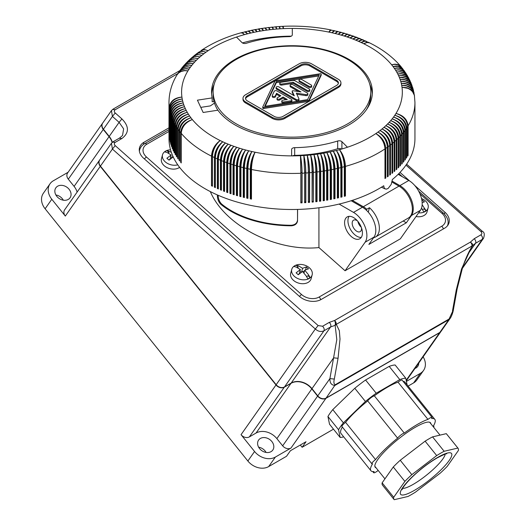 <?xml version="1.0" encoding="UTF-8"?>
<svg xmlns="http://www.w3.org/2000/svg" width="526" height="526" viewBox="0 0 526 526"><rect width="100%" height="100%" fill="white"/><g stroke="black" fill="none" stroke-linecap="round" stroke-linejoin="round"><path stroke-width="0.79" d="M392.225 181.187L399.892 185.612L408.807 180.464A18.923 10.921 -120 0 1 420.392 210.328L400.358 238.824L345.063 270.752L365.097 242.249A18.923 10.921 -120 0 0 353.511 212.392L339.106 204.075M351.158 200.735L362.427 207.237A18.923 10.921 -120 0 1 374.012 237.101L368.864 244.426L406.328 222.8L403.199 220.999M406.328 222.8L411.477 215.476A18.923 10.921 -120 0 0 399.892 185.612M398.156 174.31L408.807 180.464M353.511 217.54A12.611 7.285 -120 0 0 347.199 216.916A12.611 7.285 -120 0 0 345.266 227.022A12.611 7.285 -120 0 0 353.511 238.14A12.611 7.285 -120 0 0 359.817 238.765A12.611 7.285 -120 0 0 361.75 228.652A12.611 7.285 -120 0 0 353.511 217.54M210.315 191.589C224.576 225.496 275.894 251.954 318.927 247.575L345.063 270.752M318.927 247.575L318.927 207.77M357.483 220.913A6.621 3.82 -120 0 0 353.544 220.17A6.621 3.82 -120 0 0 352.17 223.202A6.621 3.82 -120 0 0 355.063 229.869A6.621 3.82 -120 0 0 360.165 231.644A6.621 3.82 -120 0 0 361.54 228.613A6.621 3.82 -120 0 0 361.493 227.857M357.89 221.393A6.621 3.82 -120 0 0 361.277 227.265M349.1 216.337A12.611 7.285 -120 0 0 356.852 236.207A12.611 7.285 -120 0 0 361.263 237.404M218.191 195.304L218.191 195.757L217.376 196.04L217.376 194.949M297.532 209.427L297.532 220.006C297.157 223.175 295.053 224.931 291.22 225.26A85.613 49.431 180 0 1 221.591 203.983C219.474 201.833 218.343 199.091 218.191 195.757M297.532 220.006L297.591 209.427M297.591 220.552C297.223 223.721 295.119 225.47 291.286 225.805A86.56 49.977 0 0 1 220.775 204.259C218.658 202.109 217.527 199.367 217.376 196.04M416.033 216.528A10.566 7.469 15 0 0 424.081 215.463A10.566 7.469 15 0 0 427.066 211.794L428.105 207.921A10.566 7.469 15 0 0 421.543 198.539M291.752 269.397L290.714 273.27A10.566 7.469 15 0 0 295.98 282.054A10.566 7.469 15 0 0 308.131 282.403A10.566 7.469 15 0 0 311.116 278.741L312.155 274.861A10.566 7.469 15 0 0 306.888 266.084A10.566 7.469 15 0 0 294.738 265.729A10.566 7.469 15 0 0 291.752 269.397A10.566 7.469 15 0 0 297.019 278.175A10.566 7.469 15 0 0 309.17 278.524A10.566 7.469 15 0 0 312.155 274.861M170.562 149.825A10.566 7.469 15 0 0 165.512 151.14A10.566 7.469 15 0 0 162.521 154.802L161.482 158.674A10.566 7.469 15 0 0 166.755 167.459A10.566 7.469 15 0 0 178.899 167.807A10.566 7.469 15 0 0 179.603 167.353M418.617 212.859A10.566 7.469 15 0 0 425.12 211.583A10.566 7.469 15 0 0 428.105 207.921M421.51 208.086L423.811 211.919A10.356 7.325 15 0 0 425.008 211.353A10.356 7.325 15 0 0 426.04 210.637L424.002 208.829L422.556 209.657M426.04 210.637L422.148 204.792M422.154 202.569L424.456 201.885L422.306 199.972L422.016 201.05M422.306 199.972L421.859 200.058M301.569 272.113L302.588 268.299L298.466 265.794L296.105 265.176A10.356 7.325 15 0 0 294.908 265.748A10.356 7.325 15 0 0 293.876 266.465L296.23 267.083L300.359 269.582L296.099 272.836L298.249 274.75L302.516 271.495L306.139 275.867L307.861 278.865A10.356 7.325 15 0 0 309.058 278.293A10.356 7.325 15 0 0 310.09 277.577L308.052 275.769L306.612 276.604M302.812 271.784L304.6 270.758M299.919 271.225L301.207 272.369M298.045 274.539L299.215 273.862L300.359 269.582M310.09 277.577L308.368 274.579L304.745 270.206L303.989 273.04M304.745 270.206L308.506 268.825L306.356 266.919L305.58 269.792M306.356 266.919L302.588 268.299M297.9 267.885L298.143 266.984L296.105 265.176M298.143 266.984L297.216 267.524M171.312 152.244L166.88 150.581A10.356 7.325 15 0 0 165.677 151.153A10.356 7.325 15 0 0 164.645 151.869L167.005 152.487L171.134 154.992L166.867 158.247L169.024 160.154L173.284 156.899M162.521 154.802A10.566 7.469 15 0 0 166.637 162.902A10.566 7.469 15 0 0 177.755 164.835M170.694 156.63L171.976 157.774M168.813 159.943L169.983 159.273L171.134 154.992M172.337 157.524L172.758 155.952M168.675 153.29L168.912 152.389L166.88 150.581M168.912 152.389L167.985 152.928M439.815 332.439A6.305 4.977 35.1 0 0 441.11 331.262L450.256 318.25L448.763 319.703L335.049 385.354C331.505 385.308 329.789 383.06 329.901 378.608L334.326 379.062C333.55 382.303 333.878 384.184 335.305 384.697L326.094 398.09L439.815 332.439L448.763 319.703L453.412 309.65L457.153 288.879L456.239 290.063L461.552 268.937L472.059 245.964L472.447 246.036L472.433 243.946L470.448 242.072L471.756 243.939L472.059 245.964L475.576 243.262C476.161 241.842 475.714 240.323 474.222 238.705L470.448 242.072L334.681 320.452L335.424 323.049L335.154 325.305L336.804 339.658L329.901 378.608L317.77 395.861A6.305 4.977 35.1 0 0 326.094 398.09M472.059 245.964L336.292 324.351L335.989 322.326L334.681 320.452L329.283 322.379C330.775 324.003 331.229 325.522 330.637 326.935L335.154 325.305L336.292 324.351L339.336 330.676L340.013 339.112L338.06 358.291L333.642 357.838L311.977 388.655L317.77 395.861M311.977 388.655A15.767 12.433 35.1 0 0 291.174 383.079L284.487 386.945L323.95 330.801C320.952 332.097 318.079 331.492 315.33 328.993L318.138 325.555L115.22 145.623C114.004 144.361 114.004 143.269 115.22 142.355L121.914 138.496L119.402 138.246M100.44 166.104L112.419 149.062L111.433 143.263L99.736 159.904A6.305 4.977 35.1 0 0 100.44 166.104L276.163 384.716A6.305 4.977 35.1 0 0 284.487 386.945M103.425 129.212L112.419 116.417L111.433 110.618L102.721 123.012A6.305 4.977 35.1 0 0 103.425 129.212L109.217 136.418A15.767 12.433 -144.9 0 1 112.314 142.309M462.229 268.569L483.545 238.245L482.263 239.396C482.855 237.982 482.401 236.463 480.909 234.839L474.222 238.705M457.153 288.879L462.637 267.32C464.083 262.77 468.147 252 472.433 246.056L472.447 246.036M111.433 143.263L113.07 141.783L112.715 142.112L115.22 142.355M111.433 110.618L113.07 109.132L112.715 109.461L115.22 109.71L177.801 73.581M115.22 112.978L121.914 118.909L119.106 122.348L112.419 116.417L115.22 112.978C114.004 111.716 114.004 110.624 115.22 109.71M168.984 127.811L143.993 142.244A15.767 11.151 15 0 0 139.528 147.707A15.767 11.151 15 0 0 143.611 158.227L299.333 296.309A15.767 11.151 15 0 0 321.248 299.425L444.562 228.231A15.767 11.151 15 0 0 449.02 222.768A15.767 11.151 15 0 0 444.937 212.248L414.659 185.395M409.754 181.049L400.016 172.41M291.174 383.079L330.637 326.935L323.95 330.801C324.535 329.381 324.088 327.862 322.596 326.245L318.138 325.555M276.163 384.716L315.33 328.993L112.419 149.062L115.22 145.623M109.217 136.418L119.106 122.348L123.636 128.857L122.538 135.458L119.757 137.917L113.07 141.783M472.322 246.056L472.433 243.946M483.545 238.245C484.775 234.517 484.407 232.229 482.427 231.374L480.909 231.578C482.132 232.84 482.132 233.925 480.909 234.839M472.355 244.695L471.756 243.939M335.772 324.89L335.989 322.326M335.864 323.497L335.424 323.049M102.642 123.13A6.305 4.977 35.1 0 0 102.557 123.248A6.305 4.977 35.1 0 0 103.254 129.449L68.308 179.175L74.1 186.382A15.767 12.433 -144.9 0 1 77.131 192.062M112.123 142.474A15.767 12.433 -144.9 0 0 109.053 136.655L103.254 129.449M99.657 160.029A6.305 4.977 35.1 0 0 99.572 160.141A6.305 4.977 35.1 0 0 100.269 166.347L65.316 216.068A6.305 4.977 35.1 0 1 64.619 209.867L99.572 160.141M406.282 380.804L440.946 331.498A6.305 4.977 35.1 0 1 439.644 332.675L325.929 398.333A6.305 4.977 35.1 0 1 317.605 396.098L311.813 388.892A15.767 12.433 35.1 0 0 291.01 383.322L284.316 387.182A6.305 4.977 35.1 0 1 275.999 384.953L100.269 166.347M406.407 381.409L420.3 373.388A15.767 12.433 -144.9 0 0 423.548 370.442L416.855 379.963A15.767 12.433 -144.9 0 1 413.614 382.908L420.3 373.388M423.134 356.838A15.767 12.433 -144.9 0 1 423.548 370.442M418.762 363.058A8.672 6.838 -144.9 0 1 417.743 366.366A8.672 6.838 -144.9 0 1 414.975 368.443M45.111 208.769L51.798 199.255A15.767 12.433 -144.9 0 1 50.049 183.752L43.362 193.266A15.767 12.433 -144.9 0 0 45.111 208.769L247.871 461.013A15.767 12.433 -144.9 0 0 268.674 466.582L286.512 456.285L290.418 450.736L306.027 441.722L302.121 447.271L333.491 429.163M408.084 386.097L413.614 382.908M302.121 447.271L300.313 445.022M68.11 172.252L53.29 180.806A15.767 12.433 -144.9 0 0 50.049 183.752M102.557 123.248L67.604 172.975A6.305 4.977 35.1 0 0 68.308 179.175M51.798 199.255L65.316 216.068M56.815 196.356A8.672 6.838 -144.9 0 1 55.855 187.828A8.672 6.838 -144.9 0 1 69.084 189.275A8.672 6.838 -144.9 0 1 70.043 197.802A8.672 6.838 -144.9 0 1 56.815 196.356M55.874 194.955A8.672 6.838 -144.9 0 1 62.39 198.795A8.672 6.838 -144.9 0 1 63.337 200.202M258.634 447.192A8.672 6.838 -144.9 0 1 265.15 451.032A8.672 6.838 -144.9 0 1 266.097 452.439M241.046 434.68A6.305 4.977 35.1 0 0 249.363 436.909L256.057 433.043A15.767 12.433 35.1 0 1 276.86 438.618L282.653 445.824A6.305 4.977 35.1 0 0 290.977 448.053L275.368 457.068A15.767 12.433 -144.9 0 1 254.564 451.492L241.046 434.68L275.999 384.953M343.682 436.843A45.723 9.665 -38.8 0 1 340.144 437.441L329.526 424.226L327.941 416.5A45.723 9.665 -38.8 0 1 332.774 409.629L354.794 388.28A45.723 9.665 -38.8 0 1 365.577 380.009L389.181 366.385A45.723 9.665 -38.8 0 1 395.131 364.991L405.75 378.201A45.723 9.665 -38.8 0 0 399.799 379.594L389.181 366.385M407.124 384.907L405.75 378.201M327.941 416.5L338.56 429.716L340.144 437.441M338.56 429.716A45.723 9.665 -38.8 0 1 343.399 422.838L332.774 409.629M343.399 422.838L365.412 401.489L354.794 388.28M365.412 401.489A45.723 9.665 -38.8 0 1 376.202 393.218L365.577 380.009M399.799 379.594L376.202 393.218M433.641 427.204A4.727 0.999 141.2 0 0 433.884 426.323A4.727 0.999 141.2 0 0 433.2 426.29A40.995 8.666 141.2 0 0 434.831 419.373A40.995 8.666 141.2 0 0 431.616 418.538A4.727 0.999 141.2 0 0 432.05 417.381L402.12 380.147A4.727 0.999 141.2 0 0 398.018 382.165A40.995 8.666 141.2 0 0 374.341 395.835A4.727 0.999 141.2 0 0 370.896 397.781A4.727 0.999 141.2 0 0 367.694 400.93A40.995 8.666 141.2 0 0 345.602 422.345A4.727 0.999 141.2 0 0 341.946 426.553L371.875 463.787A4.727 0.999 141.2 0 0 372.559 463.82A40.995 8.666 141.2 0 0 370.929 470.737A40.995 8.666 141.2 0 0 374.144 471.572A4.727 0.999 141.2 0 0 373.71 472.729A4.727 0.999 141.2 0 0 377.813 470.711A40.995 8.666 141.2 0 0 378.266 470.56M434.831 419.373L404.902 382.139A40.995 8.666 141.2 0 0 403.041 381.291M342.347 427.053A40.995 8.666 141.2 0 0 340.999 433.503L370.929 470.737M430.906 423.805A35.479 7.495 141.2 0 0 430.531 422.832A35.479 7.495 141.2 0 0 415.422 427.211A35.479 7.495 141.2 0 0 386.183 449.901A35.479 7.495 141.2 0 0 375.229 467.285A35.479 7.495 141.2 0 0 376.103 467.864M432.05 417.381A4.727 0.999 141.2 0 0 427.947 419.4A40.995 8.666 141.2 0 0 404.277 433.069A4.727 0.999 141.2 0 0 400.825 435.022A4.727 0.999 141.2 0 0 397.623 438.165A40.995 8.666 141.2 0 0 375.538 459.586A4.727 0.999 141.2 0 0 371.875 463.787M458.001 448.198L446.416 433.786A40.995 8.666 141.2 0 0 446.298 433.654L432.563 436.869A40.995 8.666 141.2 0 0 425.113 441.169L400.233 460.25A40.995 8.666 141.2 0 0 393.284 466.989L382.132 482.848A40.995 8.666 141.2 0 0 382.514 485.156L394.099 499.568A40.995 8.666 141.2 0 0 394.217 499.7L407.952 496.485A40.995 8.666 141.2 0 0 415.402 492.185L440.288 473.104A40.995 8.666 141.2 0 0 447.238 466.365L458.383 450.506A40.995 8.666 141.2 0 0 458.001 448.198A40.995 8.666 141.2 0 0 457.883 448.067L444.148 451.282A40.995 8.666 141.2 0 0 436.705 455.582L411.819 474.662A40.995 8.666 141.2 0 0 404.869 481.402L393.718 497.261A40.995 8.666 141.2 0 0 394.099 499.568M444.148 451.282L432.563 436.869M436.705 455.582L425.113 441.169M457.883 448.067L446.298 433.654M393.718 497.261L382.132 482.848M404.869 481.402L393.284 466.989M411.819 474.662L400.233 460.25M345.602 422.345L375.538 459.586M398.018 382.165L427.947 419.4M374.341 395.835L404.277 433.069M367.694 400.93L397.623 438.165M259.581 448.599A8.672 6.838 -144.9 0 1 258.614 440.071A8.672 6.838 -144.9 0 1 271.843 441.518A8.672 6.838 -144.9 0 1 272.803 450.046A8.672 6.838 -144.9 0 1 259.581 448.599M341.499 149.095A3.156 1.821 0 0 0 337.685 148.726L337.685 141.001A3.156 1.821 0 0 1 341.913 141.698L347.449 147.234A110.368 63.718 180 0 1 339.448 149.673A110.368 63.718 180 0 1 336.364 150.489A110.368 63.718 180 0 1 333.234 151.251A110.368 63.718 180 0 1 330.065 151.955A110.368 63.718 180 0 1 326.856 152.606A110.368 63.718 180 0 1 323.621 153.191A110.368 63.718 180 0 1 320.531 153.697A110.368 63.718 180 0 1 317.237 154.177A110.368 63.718 180 0 1 313.923 154.598A110.368 63.718 180 0 1 310.583 154.96A110.368 63.718 180 0 1 307.23 155.255A110.368 63.718 180 0 1 303.857 155.499A110.368 63.718 180 0 1 300.477 155.683A110.368 63.718 180 0 1 291.621 155.874L291.621 149.476A3.156 1.821 0 0 1 294.685 147.655A96.179 55.526 0 0 0 337.685 141.001M283.047 116.351A6.305 3.643 180 0 1 274.131 116.351L247.371 100.907A6.305 3.643 180 0 1 245.524 98.329A6.305 3.643 180 0 1 247.371 95.752L300.885 64.856A6.305 3.643 180 0 1 309.807 64.856L336.561 80.307A6.305 3.643 180 0 1 338.409 82.878A6.305 3.643 180 0 1 336.561 85.455L283.047 116.351M217.889 110.204A80.412 46.426 0 0 0 307.92 137.654A80.412 46.426 0 0 0 372.382 92.149A80.412 46.426 0 0 0 291.969 45.723A80.412 46.426 0 0 0 211.557 92.149A80.412 46.426 0 0 0 212.175 97.895L197.421 100.177L203.148 112.485L217.889 110.204M372.309 94.082A80.412 46.426 0 0 0 369.758 84.265M214.174 84.265A80.412 46.426 0 0 0 211.623 94.082M214.003 101.479L212.175 101.761L212.175 97.895M200.774 107.383L210.328 105.904L214.483 103.109M201.11 50.542L201.405 50.325C212.688 42.836 225.812 37.017 240.783 32.862L242.466 33.066L244.485 34.624A110.368 63.718 180 0 0 236.483 37.063L242.019 42.606A3.156 1.821 180 0 0 246.253 43.296A96.179 55.526 180 0 1 289.247 36.642A3.156 1.821 180 0 0 292.311 34.821L292.311 28.43A110.368 63.718 180 0 1 328.842 32.093A12.394 2.9 -80.2 0 1 330.216 30.593M241.184 32.796L242.624 32.836L244.485 34.624A110.368 63.718 180 0 1 247.568 33.809A110.368 63.718 180 0 1 250.698 33.053A110.368 63.718 180 0 1 253.867 32.342A110.368 63.718 180 0 1 257.076 31.698A110.368 63.718 180 0 1 260.311 31.106A110.368 63.718 180 0 1 263.401 30.6A110.368 63.718 180 0 1 266.695 30.12A110.368 63.718 180 0 1 270.009 29.699A110.368 63.718 180 0 1 273.349 29.344A110.368 63.718 180 0 1 276.702 29.042A110.368 63.718 180 0 1 280.075 28.798A110.368 63.718 180 0 1 283.455 28.621A110.368 63.718 180 0 1 292.311 28.43M291.312 36.156A110.368 63.718 0 0 0 242.433 42.928M179.123 130.678A122.985 71.003 180 0 1 178.143 129.33C178.82 122.893 182.64 118.442 189.603 115.976A110.368 63.718 0 0 0 190.918 117.778C183.758 119.967 179.82 124.261 179.123 130.678L179.123 160.298L179.629 160.187M392.028 182.101L398.997 186.125L363.321 206.725L352.302 200.367M373.572 237.739A18.923 10.921 -120 0 0 375.459 237.016L408.459 217.961A18.923 10.921 -120 0 0 411.358 202.799A18.923 10.921 -120 0 0 398.997 186.125M375.459 237.016A18.923 10.921 -120 0 0 378.917 224.089A18.923 10.921 -120 0 0 369.456 207.704L366.78 209.249A18.923 10.921 -120 0 0 363.321 206.725M174.33 152.034L173.968 152.086L173.968 122.466A122.985 71.003 180 0 1 173.337 121.177L173.337 150.798A122.985 71.003 180 0 1 173.015 150.094L173.015 120.474C173.744 114.122 177.86 110.177 185.356 108.639A13.281 10.224 148.5 0 0 185.356 108.639L185.356 108.639A13.281 10.658 162.2 0 0 185.356 108.639L185.356 108.639A110.368 63.718 180 0 1 184.527 106.739A110.368 63.718 180 0 1 183.804 104.825A110.368 63.718 180 0 1 183.18 102.899A110.368 63.718 180 0 1 182.66 100.959A110.368 63.718 180 0 1 182.239 99.013A110.368 63.718 180 0 1 181.924 97.06A110.368 63.718 180 0 1 187.94 70.859A110.368 63.718 180 0 1 189.123 69.024L185.086 68.847L181.523 69.899L179.162 71.681L177.407 74.205L179.294 72.18L181.457 71.049L184.547 70.497L187.94 70.859L184.429 70.694L181.22 71.431L178.59 73.009L176.973 74.916C171.719 83.575 169.056 92.754 168.984 102.452L168.984 138.496A122.985 71.003 180 0 0 348.265 201.622A122.985 71.003 180 0 0 383.743 185.757L384.085 187.677L385.045 188.86L386.564 189.117L388.214 188.361L391.226 184.37L392.383 179.491A122.985 71.003 180 0 0 414.948 138.496L414.948 102.452A122.985 71.003 180 0 1 408.091 125.826L408.091 155.453A122.985 71.003 180 0 1 407.67 156.137L407.67 126.516C406.973 120.092 403.08 115.733 395.993 113.438A110.368 63.718 180 0 1 394.809 115.279C401.805 117.692 405.645 122.124 406.335 128.561L406.335 158.181A122.985 71.003 180 0 0 406.789 157.504L406.789 127.877C406.079 121.486 402.088 117.285 394.809 115.279A110.368 63.718 0 0 1 393.527 117.094C400.424 119.632 404.211 124.129 404.888 130.579L404.888 160.2A122.985 71.003 180 0 0 405.382 159.529L405.382 129.909C404.678 123.498 400.727 119.224 393.527 117.094A110.368 63.718 0 0 1 392.153 118.883C399.26 121.144 403.166 125.49 403.863 131.908L403.863 161.535A122.985 71.003 180 0 1 403.337 162.192L403.337 132.572C402.673 126.109 398.945 121.545 392.153 118.883A110.368 63.718 0 0 1 390.68 120.651C397.702 123.038 401.555 127.45 402.239 133.88L402.239 163.507A122.985 71.003 180 0 1 401.68 164.158L401.68 134.531C401.022 128.061 397.36 123.432 390.68 120.651A110.368 63.718 0 0 1 389.115 122.394C396.039 124.905 399.839 129.383 400.516 135.826L400.516 165.447A122.985 71.003 180 0 1 399.918 166.091L399.918 136.464C399.273 129.981 395.67 125.293 389.115 122.394A110.368 63.718 0 0 1 387.55 124.011A12.394 9.001 41.6 0 1 395.756 130.843M217.639 110.243A76.467 44.151 180 0 1 217.218 109.184M245.589 98.842A6.305 3.643 180 0 1 247.371 96.784L300.885 65.888A6.305 3.643 180 0 1 309.807 65.888L336.561 81.333A6.305 3.643 180 0 1 338.349 83.397M236.22 123.82A78.834 45.512 180 0 1 213.129 91.636A78.834 45.512 180 0 1 261.797 49.582A78.834 45.512 180 0 1 347.712 59.451A78.834 45.512 180 0 1 370.804 91.636A78.834 45.512 180 0 1 322.136 133.683A78.834 45.512 180 0 1 236.22 123.82M242.999 98.329L242.999 99.361A8.83 5.096 0 0 0 245.589 102.964L272.343 118.409A8.83 5.096 0 0 0 284.829 118.409L338.349 87.513A8.83 5.096 0 0 0 340.933 83.91L340.933 82.878A8.83 5.096 0 0 0 338.349 79.275L311.589 63.83A8.83 5.096 0 0 0 299.103 63.83L245.589 94.726A8.83 5.096 0 0 0 242.999 98.329A8.83 5.096 0 0 0 245.589 101.932L272.343 117.383A8.83 5.096 0 0 0 284.829 117.383L338.349 86.488A8.83 5.096 0 0 0 340.933 82.878M180.267 70.024L182.377 67.387L184.804 65.816L188.38 65.066L191.78 65.415A110.368 63.718 0 0 0 190.405 67.203A110.368 63.718 0 0 0 189.123 69.024L186.322 68.604L183.206 68.952L180.589 70.195L178.682 72.266M187.48 61.667L189.939 59.372L191.99 58.386L194.916 58.024L198.124 58.603A110.368 63.718 180 0 1 199.959 56.953A110.368 63.718 180 0 1 201.879 55.335A110.368 63.718 180 0 1 203.884 53.757A110.368 63.718 180 0 1 205.968 52.206A12.394 7.555 -123 0 0 205.633 52.074M366.78 209.249L366.497 210.321M407.67 155.38L408.091 155.453M337.685 148.726A96.179 55.526 0 0 1 294.685 155.38A3.156 1.821 0 0 0 292.62 155.867M368.266 212.156L369.456 207.704M217.836 110.217A78.834 45.512 180 0 1 213.129 94.726L213.129 91.636M370.804 91.636L370.804 94.726A78.834 45.512 180 0 1 366.418 109.691M241.493 32.665L244.912 31.954L247.568 33.809A12.394 3.603 -102.4 0 0 246.096 32.467M169.3 137.181L169.3 107.56C170.056 101.288 174.264 97.79 181.924 97.06C174.323 98.231 170.148 101.972 169.398 108.284L169.398 137.911A122.985 71.003 180 0 1 169.3 137.181L169.398 137.181M348.054 34.341L346.424 34.328L344.346 36.064A12.394 4.353 -74.6 0 1 345.845 34.907M357.397 37.563L355.392 37.412L352.926 39.029A12.394 5.161 -71.1 0 1 354.34 38.109M178.899 71.93L180.885 69.347L183.344 67.736L186.408 66.96L190.405 67.203L187.105 66.723L184.567 67.032L182.377 67.966L180.49 69.695M211.491 156.137A122.985 71.003 180 0 1 181.22 133.321C181.884 126.858 185.586 122.275 192.332 119.566C185.257 121.874 181.371 126.24 180.674 132.664A122.985 71.003 180 0 1 179.629 131.342C180.3 124.892 184.061 120.369 190.918 117.778A110.368 63.718 180 0 0 192.332 119.566A110.368 63.718 0 0 0 193.91 121.394L193.91 121.394A110.368 63.718 0 0 0 220.17 140.547C214.904 144.367 212.004 149.568 211.491 156.137L211.491 185.763L212.366 185.231A11.355 6.555 0 0 0 212.451 185.27M360.468 38.773L358.318 38.569L355.727 40.14A12.394 5.424 -69.9 0 1 357.088 39.292M411.076 83.095L409.491 80.452L406.631 78.381L402.929 77.414L399.405 77.559A110.368 63.718 180 0 1 400.128 79.472A110.368 63.718 180 0 1 400.753 81.398A110.368 63.718 180 0 1 401.279 83.338A110.368 63.718 180 0 1 401.693 85.284A110.368 63.718 180 0 1 402.009 87.237L406.802 87.664L410.418 89.282L413.055 91.866L414.449 95.43L413.337 91.248L410.609 88L406.519 85.909L401.693 85.284L405.894 85.501L409.603 86.895L412.391 89.302L414.008 92.826L412.897 89.098L410.168 85.896L406.085 83.877L401.279 83.338L404.875 83.384L408.163 84.311L411.588 86.777L413.429 90.255L412.969 88.532L411.51 85.659L408.709 83.187L404.981 81.708L400.753 81.398L404.336 81.385L408.097 82.483L411.003 84.66L412.726 87.704L411.141 83.956L408.518 81.405L404.908 79.84L400.128 79.472L404.251 79.465L407.42 80.425L410.3 82.549L411.884 85.186L410.635 82.266L408.603 79.965L404.711 77.986L399.405 77.559A110.368 63.718 180 0 0 398.577 75.659A110.368 63.718 0 0 0 397.702 73.877A110.368 63.718 0 0 0 396.676 72.003A110.368 63.718 0 0 0 395.552 70.155A110.368 63.718 0 0 0 394.329 68.327A110.368 63.718 0 0 0 393.014 66.519L395.756 66.033L398.813 66.302L400.996 67.223L402.804 68.853L400.608 66.329L398.077 64.915L394.987 64.363L391.6 64.737A110.368 63.718 180 0 1 393.014 66.519L398.057 66.394L402.134 68.275L404.441 71.069L402.436 69.176L400.22 68.216L397.117 67.887L394.329 68.327L398.353 68.124L401.437 68.932L403.915 70.569L405.967 73.331L404.159 71.418L401.522 70.149L398.379 69.767L395.552 70.155L399.056 69.965L402.732 70.885L405.23 72.568L407.394 75.639L405.77 73.719L403.212 72.266L400.095 71.681L396.676 72.003L400.207 71.878L403.922 72.864L406.789 74.955L408.702 77.993L406.894 75.751L404.31 74.251L401.154 73.607L397.702 73.877L401.831 73.89L405.48 75.106L407.893 77L409.839 80.268L408.229 78.019L405.737 76.349L402.627 75.507L398.577 75.659L402.732 75.744L406.407 77.02L409.162 79.347L410.924 82.707M180.674 132.664L180.674 162.291L181.22 162.159M190.826 120.132A12.394 9.336 144.2 0 0 186.033 123.34M321.156 75.1A0.789 0.454 0 0 1 321.182 75.218A0.789 0.454 0 0 1 321.156 75.343L309.097 100.887A1.578 0.907 0 0 1 307.993 101.525L263.743 108.487L263.743 107.455A0.789 0.454 0 0 1 262.75 107.021A0.789 0.454 0 0 1 262.776 106.896L274.835 81.352A1.578 0.907 0 0 1 275.946 80.715L320.189 73.752A0.789 0.454 0 0 1 321.182 74.192A0.789 0.454 0 0 1 321.156 74.311L309.097 99.855A1.578 0.907 0 0 1 307.993 100.492L263.743 107.455M262.776 107.14L262.776 107.929A0.789 0.454 0 0 0 262.75 108.047A0.789 0.454 0 0 0 263.743 108.487M185.619 63.593L188.058 61.207L190.142 60.174L193.121 59.767L196.382 60.286A110.368 63.718 180 0 1 198.124 58.603L193.233 57.867L191.148 58.491L189.544 59.681M339.448 149.673C342.4 154.368 344.017 160.042 344.306 166.703L344.306 196.323A122.985 71.003 180 0 0 345.444 196.007L345.444 166.387C345.089 159.746 343.09 154.177 339.448 149.673A12.394 4.806 72.7 0 1 344.839 165.743L344.839 195.363A11.355 6.555 180 0 1 344.306 195.521M406.177 73.673L405.967 73.331M414.08 93.253L414.008 92.826M196.237 54.033L198.743 52.199L200.715 51.476L203.483 51.476L205.968 52.206A110.368 63.718 180 0 1 208.138 50.7L204.634 49.562L201.405 50.325M182.187 67.519L184.317 65.145L186.835 63.751L189.899 63.238L193.252 63.646A110.368 63.718 0 0 0 191.78 65.415L188.532 64.876L186.033 65.139L183.876 66.033L181.95 67.828M177.203 74.561L177.407 74.205M246.74 168.478L246.74 198.098L247.266 197.428L247.266 167.807A12.394 4.136 104.5 0 1 251.908 151.527C248.772 156.169 247.049 161.824 246.74 168.478A122.985 71.003 180 0 1 244.406 167.925C244.669 161.265 246.115 155.551 248.765 150.784A12.394 4.418 105.7 0 0 243.801 166.979L243.801 196.606L243.249 197.263L243.249 167.643C243.577 160.995 245.412 155.374 248.765 150.784A110.368 63.718 0 0 0 251.908 151.527C249.488 156.334 248.154 162.074 247.917 168.741L247.917 198.368A122.985 71.003 180 0 1 246.74 198.098M412.022 85.587L411.884 85.186M344.306 166.703A122.985 71.003 180 0 1 342.012 167.307C341.676 160.66 339.796 155.052 336.364 150.489C339.092 155.236 340.592 160.936 340.861 167.603A122.985 71.003 180 0 1 338.534 168.162C338.218 161.515 336.449 155.874 333.234 151.251C335.739 156.038 337.12 161.771 337.363 168.438A122.985 71.003 180 0 1 335.009 168.964L335.009 198.585A122.985 71.003 180 0 1 333.826 198.835L333.826 169.214C333.602 162.541 332.347 156.787 330.065 151.955A12.394 3.965 76.2 0 1 334.51 168.287L334.51 197.907L335.009 198.585M335.009 168.964C334.714 162.304 333.07 156.636 330.065 151.955M247.93 167.965A11.355 6.555 180 0 1 247.785 167.932A11.355 6.555 180 0 1 247.266 167.807M187.624 119.178A12.394 9.455 146.6 0 0 186.71 119.737M300.819 202.155A11.355 6.555 0 0 0 301.917 202.102L302.075 202.832A122.985 71.003 180 0 1 300.819 202.891L300.819 173.271A122.985 71.003 180 0 1 251.474 169.49C251.684 162.817 252.894 157.057 255.09 152.211A12.394 3.853 103.4 0 0 250.77 168.57A11.355 6.555 0 0 0 251.296 168.688A11.355 6.555 0 0 0 251.481 168.721M250.77 168.57L250.77 198.19L250.284 198.874A122.985 71.003 180 0 0 251.474 199.117L251.474 169.49M251.474 198.341A11.355 6.555 180 0 1 250.77 198.19M333.826 169.214A122.985 71.003 180 0 1 331.446 169.694C331.17 163.034 329.644 157.333 326.856 152.606C328.914 157.471 330.045 163.251 330.249 169.924A122.985 71.003 180 0 1 327.843 170.365L327.843 199.985A122.985 71.003 180 0 1 326.633 200.196L326.633 170.575C326.455 163.895 325.449 158.102 323.621 153.191A12.394 3.38 78.4 0 1 327.415 169.668L327.415 199.295L327.843 199.985M327.843 170.365C327.593 163.698 326.186 157.971 323.621 153.191M331.446 169.694L331.446 199.315A122.985 71.003 180 0 1 330.249 199.545L330.249 169.924M326.856 152.606A12.394 3.675 77.3 0 1 330.979 169.01L330.979 198.631L331.446 199.315M247.917 197.585A11.355 6.555 180 0 1 247.266 197.428M344.293 165.9A11.355 6.555 0 0 0 344.333 165.887A11.355 6.555 0 0 0 344.839 165.743M326.633 170.575A122.985 71.003 180 0 1 324.404 170.937L324.404 200.564A122.985 71.003 180 0 1 323.188 200.748L323.188 171.128C323.03 164.441 322.142 158.635 320.531 153.697A12.394 3.103 79.5 0 1 324.016 170.24L324.016 199.86L324.404 200.564M324.404 170.937C324.174 164.263 322.885 158.523 320.531 153.697M341.479 32.454L339.862 32.632L338.277 34.308A12.394 3.781 -76.9 0 1 339.763 33.007M191.688 57.748L194.344 55.592L196.402 54.789L198.782 54.645L201.879 55.335L197.204 54.428L193.923 55.861M344.786 33.368L343.274 33.388L341.335 35.157A12.394 4.07 -75.8 0 1 342.834 33.934M413.528 90.669L413.429 90.255M351.098 35.321L349.356 35.268L347.153 36.965A12.394 4.616 -73.5 0 1 348.633 35.886M399.918 136.464A122.985 71.003 180 0 1 398.787 137.634L398.787 167.255A122.985 71.003 180 0 1 398.156 167.886L398.156 138.266C397.524 131.77 393.987 127.022 387.55 124.011A110.368 63.718 180 0 1 385.808 125.694A12.394 8.857 43.7 0 1 394.382 133.597M398.156 138.266A122.985 71.003 180 0 1 396.86 139.515L396.86 169.135A122.985 71.003 180 0 1 396.196 169.76L396.196 140.133C395.578 133.63 392.113 128.817 385.808 125.694A110.368 63.718 180 0 1 383.973 127.345A12.394 8.705 45.8 0 1 392.797 136.273M396.196 140.133A122.985 71.003 180 0 1 394.835 141.362L394.835 170.983A122.985 71.003 180 0 1 394.138 171.588L394.138 141.967C393.533 135.452 390.147 130.579 383.973 127.345A110.368 63.718 180 0 1 382.054 128.962A12.394 8.541 47.7 0 1 391.015 138.877M394.138 141.967A122.985 71.003 180 0 1 392.712 143.171L392.712 172.791A122.985 71.003 180 0 1 391.988 173.389L391.988 143.762C391.397 137.24 388.083 132.302 382.054 128.962A110.368 63.718 180 0 1 380.048 130.547A12.394 8.37 49.6 0 1 389.056 141.395M391.988 143.762A122.985 71.003 180 0 1 390.496 144.939L390.496 174.56A122.985 71.003 180 0 1 389.74 175.145L389.74 145.518C389.161 138.982 385.933 133.992 380.048 130.547A110.368 63.718 180 0 1 377.964 132.092A12.394 8.192 51.5 0 1 386.939 143.835M389.74 145.518A122.985 71.003 180 0 1 388.188 146.669L388.188 176.295A122.985 71.003 180 0 1 387.392 176.861L387.392 147.234C386.834 140.692 383.691 135.642 377.964 132.092A110.368 63.718 180 0 1 375.794 133.597A12.394 8.002 53.3 0 1 384.677 146.195M385.782 148.358L385.782 177.979A122.985 71.003 180 0 1 384.966 178.531L384.966 148.911C384.421 142.355 381.363 137.253 375.794 133.597C381.863 136.918 385.19 141.836 385.782 148.358A122.985 71.003 180 0 0 387.392 147.234M181.22 133.321L181.22 162.948A122.985 71.003 180 0 1 180.674 162.291M338.126 31.599L336.837 31.678L335.167 33.513A12.394 3.491 -78 0 1 336.633 32.145M183.982 65.388L186.375 62.962L188.486 61.897L191.51 61.443L194.817 61.91A110.368 63.718 0 0 0 193.252 63.646L190.057 63.048L187.604 63.271L185.481 64.126L183.732 65.684M244.524 31.922L248.206 31.146L250.698 33.053A12.394 3.307 -101.3 0 0 249.258 31.639M354.274 36.412L352.4 36.314L350.066 37.971A12.394 4.892 -72.3 0 1 351.519 36.971M408.886 78.367L408.702 77.993M407.591 75.994L407.394 75.639M194.206 55.618L196.5 53.876L198.512 53.113L201.346 53.067L203.884 53.757L199.742 52.745L196.527 53.803M261.56 28.535L264.894 27.983L266.695 30.12A12.394 1.821 -96 0 0 265.617 28.47M179.629 131.342L179.629 160.963A122.985 71.003 180 0 1 179.123 160.298M178.143 129.33L178.143 158.957A122.985 71.003 180 0 1 177.67 158.28L178.143 158.188M176.762 127.299C177.453 120.868 181.325 116.483 188.38 114.142A110.368 63.718 0 0 0 189.603 115.976C182.358 118.028 178.38 122.256 177.67 128.66A122.985 71.003 180 0 1 176.762 127.299L176.762 156.919A122.985 71.003 180 0 1 176.328 156.235L176.762 156.163M175.493 125.241C176.19 118.823 180.116 114.51 187.256 112.294A110.368 63.718 0 0 0 188.38 114.142C181.062 116.068 177.045 120.23 176.328 126.615A122.985 71.003 180 0 1 175.493 125.241L175.493 154.861A122.985 71.003 180 0 1 175.092 154.171L175.493 154.111M174.33 123.163C175.04 116.759 179.011 112.511 186.237 110.427A110.368 63.718 0 0 0 187.256 112.294C179.872 114.089 175.815 118.172 175.092 124.55A122.985 71.003 180 0 1 174.33 123.163L174.33 152.783A122.985 71.003 180 0 1 173.968 152.086M173.968 122.466C174.698 116.101 178.787 112.091 186.237 110.427A110.368 63.718 0 0 1 185.356 108.639C178.058 110.605 174.053 114.786 173.337 121.177M173.015 120.474A122.985 71.003 180 0 1 172.396 119.06L172.396 148.687A122.985 71.003 180 0 1 172.107 147.977L172.396 147.944M172.396 119.06C173.12 112.682 177.163 108.573 184.527 106.739C176.986 108.146 172.85 112.018 172.107 118.35L172.107 147.977M172.107 118.35A122.985 71.003 180 0 1 171.568 116.93L171.568 146.55A122.985 71.003 180 0 1 171.318 145.84L171.568 145.814M171.568 116.93C172.298 110.565 176.374 106.528 183.804 104.825C176.223 106.094 172.061 109.895 171.318 116.213L171.318 145.84M171.318 116.213A122.985 71.003 180 0 1 170.851 114.786L170.851 144.407A122.985 71.003 180 0 1 170.641 143.69L170.851 143.677M170.851 114.786C171.588 108.428 175.697 104.47 183.18 102.899C175.566 104.036 171.384 107.758 170.641 114.063L170.641 143.69M170.641 114.063A122.985 71.003 180 0 1 170.253 112.63L170.253 142.25A122.985 71.003 180 0 1 170.082 141.527L170.253 141.52M170.253 112.63C170.989 106.285 175.125 102.399 182.66 100.959C175.02 101.959 170.825 105.608 170.082 111.906L170.082 141.527M170.082 111.906A122.985 71.003 180 0 1 169.766 110.46L169.766 140.08A122.985 71.003 180 0 1 169.635 139.357L169.766 139.357M169.766 110.46C170.509 104.135 174.665 100.321 182.239 99.013C174.586 99.881 170.385 103.451 169.635 109.737L169.635 139.357M175.092 124.55L175.092 154.171M176.328 126.615L176.328 156.235M177.67 128.66L177.67 158.28M244.406 167.925L244.406 197.552A122.985 71.003 180 0 1 243.249 197.263M243.249 167.643A122.985 71.003 180 0 1 240.941 167.051L240.941 196.678A122.985 71.003 180 0 1 239.797 196.369L240.389 195.718L240.389 166.091A11.355 6.555 0 0 0 240.895 166.242A11.355 6.555 0 0 0 240.954 166.255M240.941 167.051C241.224 160.391 242.795 154.703 245.662 149.989A12.394 4.701 106.8 0 0 240.389 166.091M237.522 166.117C237.824 159.457 239.514 153.802 242.598 149.141A110.368 63.718 0 0 0 245.662 149.989C242.098 154.519 240.145 160.101 239.797 166.749A122.985 71.003 180 0 1 237.522 166.117L237.522 195.738A122.985 71.003 180 0 1 236.391 195.416L237.022 194.771L237.022 165.151A11.355 6.555 0 0 0 237.522 165.302A11.355 6.555 0 0 0 237.535 165.309M234.155 165.118C234.478 158.471 236.286 152.842 239.586 148.24A110.368 63.718 0 0 0 242.598 149.141C238.83 153.605 236.766 159.154 236.391 165.789A122.985 71.003 180 0 1 234.155 165.118L234.155 194.738A122.985 71.003 180 0 1 233.044 194.396L233.708 193.765A11.355 6.555 0 0 0 234.155 193.916M233.044 194.396L233.044 164.769C233.432 158.142 235.615 152.632 239.586 148.24A12.394 5.24 -70.7 0 0 233.708 164.145A11.355 6.555 0 0 0 234.169 164.296M233.708 164.145L233.708 193.765M251.908 151.527A110.368 63.718 180 0 0 255.09 152.211C252.171 156.912 250.567 162.587 250.284 169.247L250.284 198.874M344.839 195.363L345.444 196.007M323.188 171.128A122.985 71.003 180 0 1 320.742 171.483L320.742 201.103A122.985 71.003 180 0 1 319.512 201.274L319.512 171.647C319.381 164.96 318.618 159.141 317.237 154.177A12.394 2.808 80.5 0 1 320.387 170.772L320.387 200.399L320.742 201.103M320.742 171.483C320.531 164.809 319.367 159.036 317.237 154.177M233.044 164.769A122.985 71.003 180 0 1 231.019 164.119L231.019 193.746A122.985 71.003 180 0 1 229.928 193.377L229.928 163.757A122.985 71.003 180 0 1 227.765 163.007L227.765 192.634A122.985 71.003 180 0 1 226.693 192.246L227.416 191.642L227.416 162.021A11.355 6.555 0 0 0 227.784 162.159M227.765 163.007C228.126 156.373 230.164 150.811 233.866 146.327A12.394 5.747 111.7 0 0 227.416 162.021M229.928 163.757C230.335 157.136 232.624 151.659 236.779 147.333A110.368 63.718 180 0 1 233.866 146.327C229.514 150.581 227.12 156.012 226.693 162.626A122.985 71.003 180 0 1 224.569 161.837L224.569 191.464A122.985 71.003 180 0 1 223.517 191.063L224.273 190.465A11.355 6.555 180 0 0 224.569 190.59M224.569 161.837C224.95 155.209 227.1 149.686 231.006 145.268A12.394 6.003 113 0 0 224.273 160.844L224.273 190.465M233.866 146.327A110.368 63.718 180 0 1 231.006 145.268C226.463 149.443 223.964 154.828 223.517 161.436A122.985 71.003 180 0 1 221.433 160.614L221.433 190.234A122.985 71.003 180 0 1 220.407 189.814L221.196 189.235A11.355 6.555 0 0 0 221.433 189.347M221.433 160.614C221.84 153.993 224.096 148.503 228.205 144.163A12.394 6.253 114.4 0 0 221.196 159.615L221.196 189.235M231.006 145.268A110.368 63.718 180 0 1 228.205 144.163C223.471 148.253 220.867 153.592 220.407 160.193A122.985 71.003 180 0 1 218.369 159.332L218.369 188.959A122.985 71.003 180 0 1 217.363 188.518L218.178 187.953L218.178 158.333A11.355 6.555 0 0 0 218.395 158.431M218.369 159.332C218.79 152.718 221.157 147.273 225.463 143.006A12.394 6.49 115.8 0 0 218.178 158.333M228.205 144.163A110.368 63.718 180 0 1 225.463 143.006C220.545 147.01 217.843 152.303 217.363 158.898A122.985 71.003 180 0 1 215.371 157.997L215.371 187.624A122.985 71.003 180 0 1 214.391 187.164L215.239 186.618L215.239 156.991A11.355 6.555 0 0 0 215.404 157.077M215.371 157.997C215.811 151.389 218.283 145.991 222.787 141.796A12.394 6.726 117.2 0 0 215.239 156.991M225.463 143.006A110.368 63.718 180 0 1 222.787 141.796C217.685 145.715 214.891 150.962 214.391 157.544A122.985 71.003 180 0 1 212.451 156.616L212.451 186.237A122.985 71.003 180 0 1 211.491 185.763M212.451 156.616C212.905 150.009 215.482 144.657 220.17 140.547A12.394 6.956 -61.3 0 0 212.366 155.604A11.355 6.555 0 0 0 212.478 155.663M212.366 155.604L212.366 185.231M214.391 157.544L214.391 187.164M217.363 158.898L217.363 188.518M220.407 160.193L220.407 189.814M223.517 161.436L223.517 191.063M227.765 191.773A11.355 6.555 180 0 1 227.416 191.642M226.693 162.626L226.693 192.246M231.019 164.119C231.368 157.478 233.288 151.882 236.779 147.333A12.394 5.49 110.5 0 0 230.625 163.139L230.625 192.759A11.355 6.555 0 0 0 231.019 192.904M230.625 192.759L229.928 193.377M230.625 163.139A11.355 6.555 0 0 0 231.039 163.284M237.522 194.922A11.355 6.555 180 0 1 237.022 194.771M236.391 165.789L236.391 195.416M242.598 149.141A12.394 4.971 108 0 0 237.022 165.151M240.941 195.876A11.355 6.555 180 0 1 240.389 195.718M239.797 166.749L239.797 196.369M244.419 167.143A11.355 6.555 180 0 1 244.32 167.117A11.355 6.555 180 0 1 243.801 166.979M243.801 196.606A11.355 6.555 0 0 0 244.406 196.763M300.819 172.528A11.355 6.555 0 0 0 301.352 172.515A11.355 6.555 0 0 0 301.917 172.482L301.917 202.102M300.819 173.271L300.477 155.683A12.394 1.282 85.8 0 1 301.917 172.482M319.512 171.647A122.985 71.003 180 0 1 317.046 171.963C316.862 165.282 315.824 159.496 313.923 154.598C315.067 159.582 315.699 165.42 315.81 172.107A122.985 71.003 180 0 1 313.332 172.37C313.167 165.69 312.253 159.884 310.583 154.96A12.394 2.203 82.7 0 1 313.055 171.654L313.332 201.997A122.985 71.003 180 0 1 312.089 202.115L312.089 172.495C311.997 165.808 311.497 159.963 310.583 154.96M312.089 172.495A122.985 71.003 180 0 1 309.597 172.719C309.452 166.032 308.663 160.213 307.23 155.255A12.394 1.9 83.7 0 1 309.36 171.995L309.36 201.616A11.355 6.555 180 0 1 308.348 201.701M307.23 155.255C307.907 160.272 308.282 166.131 308.348 172.817A122.985 71.003 180 0 1 305.843 173.001C305.724 166.315 305.067 160.476 303.857 155.499A12.394 1.591 84.7 0 1 305.645 172.272L305.645 201.892A11.355 6.555 180 0 1 304.587 201.964M414.501 95.864L414.449 95.43M305.645 201.892L305.843 202.622A122.985 71.003 180 0 1 304.587 202.701L304.587 173.08A122.985 71.003 180 0 1 302.075 173.212L302.075 202.832M302.075 173.212C301.983 166.525 301.451 160.68 300.477 155.683M304.587 172.337A11.355 6.555 0 0 0 305.08 172.318A11.355 6.555 0 0 0 305.645 172.272M304.587 173.08L303.857 155.499M308.348 172.817L308.348 202.444A122.985 71.003 180 0 0 309.597 202.339L309.36 201.616M308.348 172.081A11.355 6.555 0 0 0 308.795 172.048A11.355 6.555 0 0 0 309.36 171.995M313.055 171.654A11.355 6.555 180 0 1 312.497 171.719A11.355 6.555 180 0 1 312.089 171.752M312.089 201.379A11.355 6.555 0 0 0 313.055 201.274M315.81 172.107L315.81 201.728A122.985 71.003 180 0 0 317.046 201.583L316.731 200.866A11.355 6.555 180 0 1 315.81 200.985M313.923 154.598A12.394 2.505 81.6 0 1 316.731 171.246A11.355 6.555 180 0 1 316.179 171.318A11.355 6.555 180 0 1 315.81 171.358M316.731 171.246L316.731 200.866M317.046 171.963L317.046 201.583M313.332 172.37L313.332 201.997M309.597 172.719L309.597 202.339M305.843 173.001L305.843 202.622M319.506 170.897A11.355 6.555 0 0 0 319.841 170.858A11.355 6.555 0 0 0 320.387 170.772M320.387 200.399A11.355 6.555 180 0 1 319.512 200.518M323.188 199.992A11.355 6.555 0 0 0 324.016 199.86M323.181 170.371A11.355 6.555 0 0 0 323.47 170.332A11.355 6.555 0 0 0 324.016 170.24M326.633 199.433A11.355 6.555 0 0 0 327.415 199.295M326.626 169.813A11.355 6.555 0 0 0 326.876 169.773A11.355 6.555 0 0 0 327.415 169.668M330.236 169.162A11.355 6.555 0 0 0 330.446 169.122A11.355 6.555 0 0 0 330.979 169.01M330.979 198.631A11.355 6.555 180 0 1 330.249 198.782M333.813 168.438A11.355 6.555 0 0 0 333.984 168.405A11.355 6.555 0 0 0 334.51 168.287M334.51 197.907A11.355 6.555 180 0 1 333.826 198.059M337.363 168.438L337.363 198.059A122.985 71.003 180 0 0 338.534 197.789L337.994 197.119A11.355 6.555 0 0 1 337.363 197.276M333.234 151.251A12.394 4.247 75.1 0 1 337.994 167.498A11.355 6.555 180 0 1 337.475 167.63A11.355 6.555 180 0 1 337.35 167.656M337.994 167.498L337.994 197.119M340.861 167.603L340.861 197.224A122.985 71.003 180 0 0 342.012 196.928L341.44 196.27A11.355 6.555 180 0 1 340.861 196.428M336.364 150.489A12.394 4.53 73.9 0 1 341.44 166.65A11.355 6.555 180 0 1 340.927 166.788A11.355 6.555 180 0 1 340.848 166.808M341.44 166.65L341.44 196.27M342.012 167.307L342.012 196.928M338.534 168.162L338.534 197.789M408.091 125.826C407.374 119.448 403.337 115.319 395.993 113.438A110.368 63.718 0 0 0 402.009 87.237L407.952 88.355L410.484 89.768L412.502 91.649L414.389 95.331L414.948 102.452M406.335 157.412L406.789 157.504M404.888 159.424L405.382 159.529M394.079 119.626A12.394 9.383 34.9 0 1 397.926 122.111M403.337 161.41L403.863 161.535M391.679 121.019A12.394 9.264 37.3 0 1 397.63 125.227M401.68 163.362L402.239 163.507M389.516 122.538A12.394 9.133 39.5 0 1 396.814 128.166M399.918 165.282L400.516 165.447M363.479 40.042L361.184 39.772L358.469 41.291A12.394 5.687 -68.6 0 1 359.764 40.535M384.966 177.617L385.782 177.979M396.86 139.515C396.203 133.045 392.521 128.443 385.808 125.694M394.835 141.362C394.191 134.88 390.568 130.211 383.973 127.345M392.712 143.171C392.08 136.681 388.53 131.941 382.054 128.962M390.496 144.939C389.878 138.437 386.393 133.637 380.048 130.547M388.188 146.669C387.577 140.159 384.171 135.294 377.964 132.092M387.392 175.96L388.188 176.295M389.74 174.264L390.496 174.56M391.988 172.528L392.712 172.791M394.138 170.746L394.835 170.983M396.196 168.925L396.86 169.135M398.156 167.071L398.787 167.255M398.787 137.634C398.116 131.178 394.375 126.634 387.55 124.011M410.004 80.642L409.839 80.268M401.312 67.006L399.458 65.303L397.308 64.422L394.829 64.172L391.6 64.737A110.368 63.718 0 0 0 363.762 43.75A12.394 6.187 -65.9 0 1 364.893 43.152M412.838 88.112L412.726 87.704M369.324 42.751L366.714 42.33L363.762 43.75L367.082 42.507L369.686 42.908C382.619 49.326 393.08 57.255 401.068 66.697M404.658 71.404L404.441 71.069M334.733 30.817L333.55 30.909L332.024 32.776A12.394 3.195 -79.1 0 1 333.451 31.336M334.437 30.686L331.104 30.127L328.842 32.093A110.368 63.718 180 0 1 332.024 32.776L334.457 30.856L337.823 31.475M251.31 30.357L254.715 29.666L257.076 31.698A12.394 2.715 -99.1 0 0 255.741 30.166M369.015 42.58L365.103 41.146L361.145 42.501A12.394 5.937 -67.3 0 1 362.368 41.817M366.431 41.37L363.985 41.028L361.145 42.501A110.368 63.718 180 0 1 363.762 43.75M366.122 41.199L362.282 39.877L358.469 41.291A110.368 63.718 180 0 1 361.145 42.501M363.17 39.884L359.403 38.648L355.727 40.14A110.368 63.718 180 0 1 358.469 41.291M360.152 38.622L356.457 37.477L352.926 39.029A110.368 63.718 180 0 1 355.727 40.14M357.088 37.418L353.446 36.36L350.066 37.971A110.368 63.718 180 0 1 352.926 39.029M353.965 36.268L350.382 35.295L347.153 36.965A110.368 63.718 180 0 1 350.066 37.971M350.789 35.183L347.43 34.341L344.346 36.064A110.368 63.718 0 0 0 341.335 35.157A110.368 63.718 0 0 0 338.277 34.308A110.368 63.718 0 0 0 335.167 33.513A110.368 63.718 0 0 0 332.024 32.776M347.745 34.21L344.26 33.381L341.335 35.157M344.477 33.237L341.039 32.48L338.277 34.308M341.17 32.323L337.771 31.639L335.167 33.513M254.762 29.673L258.325 29.081L260.311 31.106L259.298 29.325L258.522 28.91L261.409 28.496L263.401 30.6A12.394 2.13 -97.1 0 0 262.224 28.976M279.49 27.102L279.654 26.484L282.567 26.333L283.455 28.621L283.29 26.905L282.679 26.938M331.308 30.087L330.058 30.337L328.842 32.093M283.185 26.911L283.455 28.621M279.654 26.484L280.075 28.798A12.394 0.585 -91.9 0 0 279.72 27.096L279.411 27.109M247.897 31.106L251.54 30.396L253.867 32.342A12.394 3.011 -100.2 0 0 252.473 30.87M244.485 34.624A12.394 3.892 -103.5 0 0 242.992 33.355M244.827 31.797L246.056 32.119L247.568 33.809M248.2 30.981L249.311 31.33L250.698 33.053M251.606 30.232L252.605 30.6L253.867 32.342M255.051 29.541L255.932 29.929L257.076 31.698M261.836 28.378L263.401 30.6M268.654 27.654L271.935 27.148L273.349 29.344A12.394 1.203 -94 0 0 272.619 27.654L272.304 27.681M268.904 27.431L270.009 29.699A12.394 1.512 -95 0 0 269.088 28.029L268.773 28.062M272.238 27.345L275.486 26.826L276.702 29.042A12.394 0.894 -92.9 0 0 276.163 27.345L275.854 27.365M272.475 27.05L273.349 29.344M275.848 27.148L276.038 26.741L279.056 26.563L280.075 28.798M276.058 26.741L276.702 29.042M265.091 28.056L268.405 27.536L270.009 29.699M265.36 27.871L266.695 30.12M259.048 29.522A12.394 2.413 81.9 0 1 260.311 31.106M185.875 63.311L187.565 62.042L189.735 61.345L194.817 61.91A110.368 63.718 0 0 1 196.382 60.286L191.385 59.642L187.743 61.391M189.814 59.412L192.279 57.341L194.377 56.506L197.316 56.361L199.959 56.953L195.619 56.091L191.964 57.492M198.637 52.265L203.01 49.871L205.712 49.924L208.138 50.7A12.394 7.344 58.6 0 0 207.638 50.489M198.927 52.035L201.938 51.127L205.968 52.206M318.749 75.954L276.36 82.621L265.183 106.285M285.907 99.723L283.047 98.073L279.7 99.999L279.7 98.973L283.047 97.04L287.314 99.506L282.929 100.19A1.578 0.907 0 0 0 281.765 101.071A1.578 0.907 0 0 0 283.744 101.952L290.753 100.847A1.578 0.907 0 0 0 291.923 99.966A1.578 0.907 0 0 0 291.463 99.322L276.86 90.893A1.578 0.907 0 0 0 274.224 91.3L272.317 95.351A1.578 0.907 0 0 0 272.258 95.587A1.578 0.907 0 0 0 273.632 96.488A1.578 0.907 0 0 0 275.361 95.824L276.551 93.293L280.818 95.752L277.472 97.685A1.578 0.907 0 0 0 277.011 98.329A1.578 0.907 0 0 0 277.984 99.171A1.578 0.907 0 0 0 279.7 98.973M277.011 98.329L277.011 99.361A1.578 0.907 0 0 0 277.984 100.196A1.578 0.907 0 0 0 279.7 99.999M279.924 96.271L276.551 94.325L275.361 96.85L275.361 95.824M272.317 96.383A1.578 0.907 0 0 0 272.258 96.613A1.578 0.907 0 0 0 273.632 97.52A1.578 0.907 0 0 0 275.361 96.85M281.765 101.071L281.765 102.103A1.578 0.907 0 0 0 283.744 102.978L290.753 101.88A1.578 0.907 0 0 0 291.923 100.999L291.923 99.966M298.564 91.583L290.562 86.961L290.562 85.929L300.997 91.958L293.179 90.748A0.789 0.454 0 0 0 292.186 91.189A0.789 0.454 0 0 0 292.213 91.307L294.31 95.817L278.773 86.849A1.578 0.907 0 0 0 277.057 86.652A1.578 0.907 0 0 0 276.084 87.494A1.578 0.907 0 0 0 276.545 88.138L296.243 99.506A1.578 0.907 0 0 0 297.959 99.71A1.578 0.907 0 0 0 298.932 98.868A1.578 0.907 0 0 0 298.88 98.632L296.322 93.122L305.869 94.595A1.578 0.907 0 0 0 307.855 93.713A1.578 0.907 0 0 0 307.388 93.076L292.791 84.64A1.578 0.907 0 0 0 291.075 84.443A1.578 0.907 0 0 0 290.096 85.284A1.578 0.907 0 0 0 290.562 85.929M290.096 85.284L290.096 86.317A1.578 0.907 0 0 0 290.562 86.961M296.835 94.226L305.869 95.627A1.578 0.907 0 0 0 307.855 94.746L307.855 93.713M276.084 87.494L276.084 88.526A1.578 0.907 0 0 0 276.545 89.164L296.243 100.538A1.578 0.907 0 0 0 297.959 100.736A1.578 0.907 0 0 0 298.932 99.894L298.932 98.868M293.659 95.443L292.213 92.333L292.213 91.307M309.788 89.683L309.788 90.715A1.578 0.907 0 0 1 308.815 91.557A1.578 0.907 0 0 1 307.092 91.36L293.12 83.286L281.732 85.081L281.732 84.048L293.12 82.26L307.092 90.327A1.578 0.907 0 0 0 308.815 90.525A1.578 0.907 0 0 0 309.788 89.683A1.578 0.907 0 0 0 309.327 89.039L295.349 80.971A3.156 1.821 0 0 0 292.298 80.498L280.91 82.293A1.578 0.907 0 0 0 279.747 83.174A1.578 0.907 0 0 0 281.732 84.048M279.747 83.174L279.747 84.199A1.578 0.907 0 0 0 281.732 85.081M311.675 85.626L311.675 86.652A1.578 0.907 0 0 1 310.702 87.494A1.578 0.907 0 0 1 308.979 87.296L299.478 81.813L299.478 80.78L308.979 86.264A1.578 0.907 0 0 0 310.702 86.461A1.578 0.907 0 0 0 311.675 85.626A1.578 0.907 0 0 0 311.214 84.982L301.707 79.492A1.578 0.907 0 0 0 299.991 79.294A1.578 0.907 0 0 0 299.018 80.136A1.578 0.907 0 0 0 299.478 80.78M299.018 80.136L299.018 81.168A1.578 0.907 0 0 0 299.478 81.813M276.36 81.596L319.275 74.837L307.579 99.618L264.657 106.37L276.36 81.596L276.36 82.621M283.047 98.073L283.047 97.04M276.551 94.325L276.551 93.293M293.12 83.286L293.12 82.26M362.427 207.237L353.511 212.392M374.012 237.101L365.097 242.249M411.477 215.476L420.392 210.328M299.524 296.48A3.156 1.289 131.6 0 1 301.576 294.547L146.498 157.031A3.156 1.289 131.6 0 0 144.453 158.97M291.22 225.26L291.286 225.805M419.985 193.877L442.05 213.444A3.156 1.289 -48.4 0 1 443.569 213.234L418.663 191.155M146.498 157.031A12.611 8.922 15 0 1 146.8 144.242L168.984 131.441M301.576 294.547A12.611 8.922 15 0 0 319.111 297.032A3.156 1.821 60 0 1 320.676 299.735M442.05 213.444A12.611 8.922 15 0 1 441.748 226.233L319.111 297.032M441.748 226.233A3.156 1.821 60 0 1 443.319 228.948M221.591 203.983L220.775 204.259M146.8 144.242A3.156 1.821 -120 0 0 144.65 143.664L168.984 129.62M139.344 150.962L139.614 149.956A15.767 11.151 15 0 0 139.383 151.218M447.448 225.812A15.767 11.151 15 0 0 447.784 224.826C448.902 221.051 447.495 217.192 443.569 213.234M462.637 267.32L482.263 239.396L475.576 243.262L467.706 254.459M405.973 165.125L480.909 231.578M121.914 118.909C129.245 126.391 129.245 132.92 121.914 138.496M329.283 322.379L322.596 326.245M143.993 142.244L143.388 144.505M444.937 212.248L444.45 214.075M452.505 310.833L456.239 290.063M338.06 358.291L334.326 379.062M335.305 384.697L449.026 319.039M284.316 387.182L249.363 436.909M291.01 383.322L256.057 433.043M311.813 388.892L276.86 438.618M317.605 396.098L282.653 445.824M325.929 398.333L290.977 448.053M268.674 466.582L275.368 457.068M439.644 332.675L406.177 380.285M437.593 457.469A32.638 6.897 141.2 0 0 402.975 487.207A32.638 6.897 141.2 0 0 414.514 490.298A32.638 6.897 141.2 0 0 449.132 460.559A32.638 6.897 141.2 0 0 437.593 457.469M402.673 488.338A27.911 5.898 141.2 0 0 413.291 484.315A27.911 5.898 141.2 0 0 445.2 454.155M247.871 461.013L254.564 451.492M109.053 136.655L74.1 186.382M341.913 148.97L341.913 141.698M309.807 64.856L309.807 65.888M300.885 64.856L300.885 65.888M336.561 80.307L336.561 81.333M245.589 101.932L245.589 102.964M272.343 117.383L272.343 118.409M294.685 155.38L294.685 147.655M338.349 86.488L338.349 87.513M247.371 95.752L247.371 96.784M284.829 117.383L284.829 118.409M169.3 107.56A122.985 71.003 180 0 1 168.984 102.452M406.335 128.561A122.985 71.003 180 0 1 405.382 129.909M407.67 126.516A122.985 71.003 180 0 1 406.789 127.877M404.888 130.579A122.985 71.003 180 0 1 403.863 131.908M403.337 132.572A122.985 71.003 180 0 1 402.239 133.88M401.68 134.531A122.985 71.003 180 0 1 400.516 135.826M384.966 148.911A122.985 71.003 180 0 1 348.265 165.572A122.985 71.003 180 0 1 345.444 166.387M236.483 37.063A110.368 63.718 0 0 0 208.138 50.7M222.787 141.796A110.368 63.718 180 0 1 220.17 140.547M236.779 147.333A110.368 63.718 0 0 0 239.586 148.24M245.662 149.989A110.368 63.718 0 0 0 248.765 150.784M255.09 152.211A110.368 63.718 0 0 0 291.621 155.874M347.449 147.234A110.368 63.718 0 0 0 375.794 133.597M347.153 36.965A110.368 63.718 0 0 0 344.346 36.064M169.635 109.737A122.985 71.003 180 0 1 169.398 108.284M250.284 169.247A122.985 71.003 180 0 1 247.917 168.741M283.744 102.978L283.744 101.952M290.753 101.88L290.753 100.847M276.545 89.164L276.545 88.138M296.243 100.538L296.243 99.506M305.869 95.627L305.869 94.595M307.092 91.36L307.092 90.327M308.979 87.296L308.979 86.264M307.993 101.525L307.993 100.492M309.097 100.887L309.097 99.855M321.156 75.343L321.156 74.311M402.502 176.821L398.866 173.6M447.56 225.674L447.784 224.826M139.614 149.956C140.383 147.267 142.066 145.169 144.65 143.664M482.427 231.368L406.631 164.165M179.839 70.583L113.07 109.132M450.256 318.25C451.032 317.388 453.044 312.687 453.412 309.65M374.854 466.306L384.94 478.857M402.074 489.719C402.226 489.936 401.226 488.194 411.542 477.68C419.722 469.764 428.23 463.189 437.06 457.962C443.905 454.517 447.107 453.149 446.673 453.866L445.765 453.543M372.789 471.585L373.71 472.729M433.483 425.823L433.884 426.323M429.657 422.247L440.012 435.127M283.258 26.3C299.577 25.616 315.495 26.839 331.012 29.956M381.429 187.217L385.249 188.965M272.258 96.613L272.258 95.587M292.186 92.214L292.186 91.189M321.182 75.218L321.182 74.192M262.75 108.047L262.75 107.021"/></g></svg>
